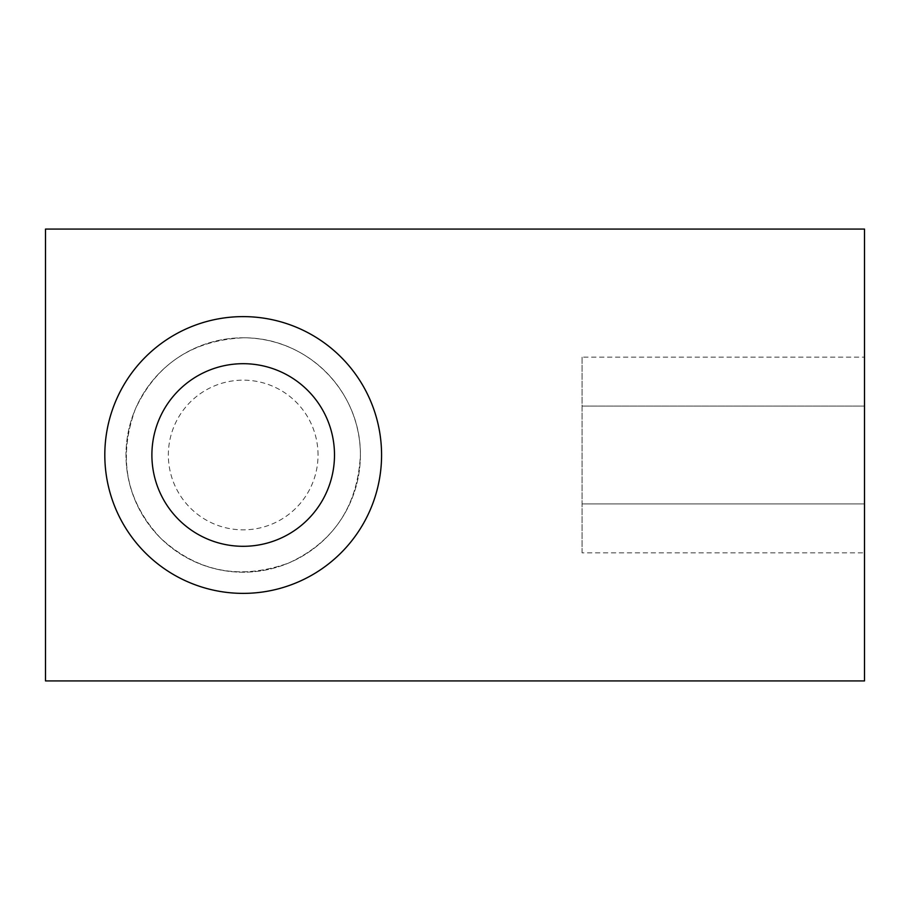 <?xml version="1.0" encoding="UTF-8"?>
<svg xmlns="http://www.w3.org/2000/svg" width="910" height="910" viewBox="0 0 910 910"><rect width="100%" height="100%" fill="white"/><g stroke="black" fill="none" stroke-linecap="round" stroke-linejoin="round"><path stroke-width="0.68" stroke-dasharray="4.55 3.41" d="M334.493 455A91.307 91.307 0 0 0 197.538 375.932A91.307 91.307 0 0 0 197.538 534.068A91.307 91.307 0 0 0 334.493 455M381.574 455A138.388 138.388 0 0 0 174.003 335.153A138.388 138.388 0 0 0 174.003 574.847A138.388 138.388 0 0 0 381.574 455M360.394 455A117.197 117.197 0 0 0 184.594 353.501A117.197 117.197 0 0 0 184.594 556.499A117.197 117.197 0 0 0 360.394 455C357.687 506.108 333.799 542.11 288.72 562.994C240.342 580.341 197.698 572.117 160.797 538.356C126.342 501.501 117.765 458.663 135.033 409.841C155.985 364.432 192.044 340.42 243.186 337.803C307.045 337.189 360.917 390.925 360.394 455C360.917 390.925 307.045 337.189 243.186 337.803C192.454 340.363 156.531 364.068 135.419 408.92C117.743 457.502 125.933 500.375 159.978 537.537C196.935 571.969 239.865 580.455 288.743 562.983C333.799 542.098 357.687 506.096 360.394 455A117.197 117.197 0 0 0 184.594 353.501A117.197 117.197 0 0 0 184.594 556.499A117.197 117.197 0 0 0 360.394 455M864.5 229.07L864.5 680.93M45.5 680.93L45.5 229.07M864.5 503.912L864.5 406.087L864.5 503.912L582.082 503.912L864.5 503.912M864.5 357.164L864.5 406.087L864.5 357.164L582.082 357.164L582.082 552.836L864.5 552.836M582.082 552.836L582.082 357.164M582.082 406.087L864.5 406.087L582.082 406.087M318.034 455A74.836 74.836 0 0 0 205.774 390.185A74.836 74.836 0 0 0 205.774 519.815A74.836 74.836 0 0 0 318.034 455"/><path stroke-width="1.36" d="M381.574 455A138.388 138.388 0 0 0 174.003 335.153A138.388 138.388 0 0 0 174.003 574.847A138.388 138.388 0 0 0 381.574 455M864.5 680.93L864.5 229.07L45.5 229.07L45.5 680.93L864.5 680.93M243.186 363.693A91.307 91.307 0 0 1 334.493 455A91.307 91.307 0 0 1 243.186 546.307A91.307 91.307 0 0 1 151.89 455A91.307 91.307 0 0 1 243.186 363.693"/></g></svg>
